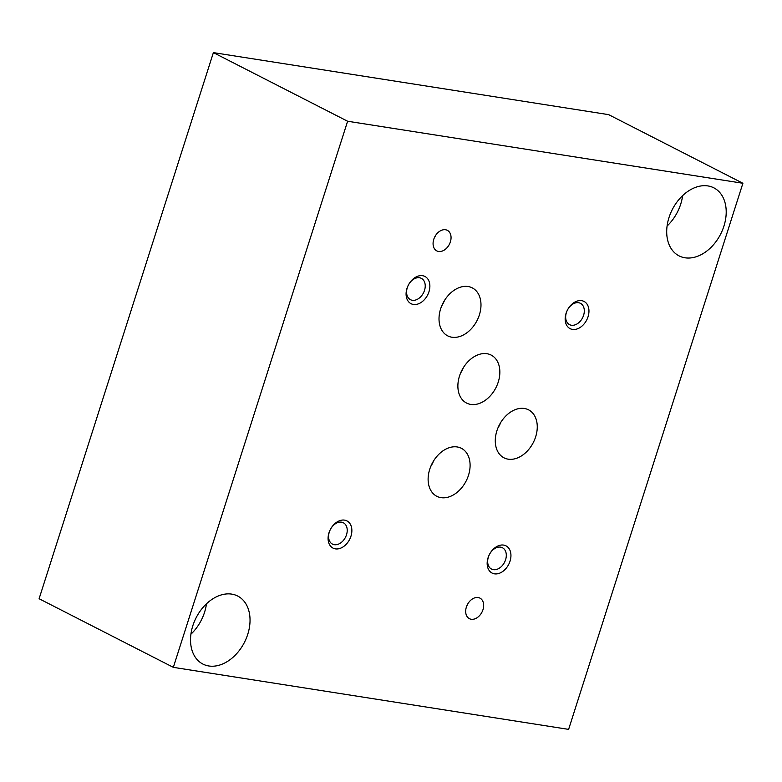 <?xml version="1.0" encoding="UTF-8"?>
<svg xmlns="http://www.w3.org/2000/svg" width="782" height="782" viewBox="0 0 782 782"><rect width="100%" height="100%" fill="white"/><g stroke="black" fill="none" stroke-linecap="round" stroke-linejoin="round"><path stroke-width="1.17" d="M39.1 598.729L213.388 52.619L347.609 121.239L173.33 667.349L39.1 598.729M173.33 667.349L568.612 729.381L742.9 183.271L608.67 114.651L213.388 52.619M682.637 195.617A38.201 27.106 -62.9 0 1 667.095 226.027M669.001 217.552A38.201 27.106 -62.9 0 1 713.849 187.846A38.201 27.106 -62.9 0 1 720.593 234.199A38.201 27.106 -62.9 0 1 679.069 255.88A38.201 27.106 -62.9 0 1 669.001 217.552M206.468 603.802A38.201 27.106 -62.9 0 1 190.916 634.212M192.831 625.737A38.201 27.106 -62.9 0 1 237.669 596.031A38.201 27.106 -62.9 0 1 244.424 642.384A38.201 27.106 -62.9 0 1 202.89 664.065A38.201 27.106 -62.9 0 1 192.831 625.737M428.956 291.794A15.278 10.84 117.1 0 0 416.464 276.769A15.278 10.84 117.1 0 0 408.517 301.657A15.278 10.84 117.1 0 0 428.956 291.794M424.509 290.366A11.974 8.494 117.1 0 0 421.351 278.353A11.974 8.494 117.1 0 0 408.341 285.147A11.974 8.494 117.1 0 0 410.452 299.672A11.974 8.494 117.1 0 0 424.509 290.366M350.952 536.217A15.278 10.84 117.1 0 0 338.459 521.193A15.278 10.84 117.1 0 0 330.512 546.08A15.278 10.84 117.1 0 0 350.952 536.217M346.504 534.79A11.974 8.494 117.1 0 0 343.347 522.777A11.974 8.494 117.1 0 0 330.336 529.57A11.974 8.494 117.1 0 0 332.448 544.096A11.974 8.494 117.1 0 0 346.504 534.79M510.03 561.183A15.278 10.84 117.1 0 0 497.538 546.159A15.278 10.84 117.1 0 0 489.591 571.046A15.278 10.84 117.1 0 0 510.03 561.183M505.583 559.756A11.974 8.494 117.1 0 0 502.435 547.742A11.974 8.494 117.1 0 0 489.415 554.536A11.974 8.494 117.1 0 0 491.526 569.061A11.974 8.494 117.1 0 0 505.583 559.756M588.044 316.759A15.278 10.84 117.1 0 0 575.542 301.735A15.278 10.84 117.1 0 0 567.595 326.622A15.278 10.84 117.1 0 0 588.044 316.759M583.587 315.332A11.974 8.494 117.1 0 0 580.439 303.318A11.974 8.494 117.1 0 0 567.419 310.112A11.974 8.494 117.1 0 0 569.54 324.638A11.974 8.494 117.1 0 0 583.587 315.332M450.364 241.912A11.554 8.201 117.1 0 0 447.324 230.328A11.554 8.201 117.1 0 0 434.772 236.878A11.554 8.201 117.1 0 0 436.806 250.895A11.554 8.201 117.1 0 0 450.364 241.912M434.196 238.119A11.554 8.201 117.1 0 0 435.437 235.695M482.973 609.696A11.554 8.201 117.1 0 0 479.933 598.113A11.554 8.201 117.1 0 0 467.372 604.662A11.554 8.201 117.1 0 0 469.415 618.679A11.554 8.201 117.1 0 0 482.973 609.696M466.805 605.903A11.554 8.201 117.1 0 0 468.047 603.479M468.477 475.348A26.959 19.13 117.1 0 0 461.38 448.301A26.959 19.13 117.1 0 0 432.075 463.599A26.959 19.13 117.1 0 0 436.845 496.306A26.959 19.13 117.1 0 0 468.477 475.348M430.755 466.492A26.959 19.13 117.1 0 0 433.639 460.833M498.232 382.105A26.959 19.13 117.1 0 0 491.135 355.067A26.959 19.13 117.1 0 0 461.839 370.365A26.959 19.13 117.1 0 0 466.6 403.072A26.959 19.13 117.1 0 0 498.232 382.105M460.51 373.249A26.959 19.13 117.1 0 0 463.403 367.599M479.366 314.921A26.959 19.13 117.1 0 0 472.269 287.874A26.959 19.13 117.1 0 0 442.974 303.172A26.959 19.13 117.1 0 0 447.734 335.879A26.959 19.13 117.1 0 0 479.366 314.921M441.644 306.055A26.959 19.13 117.1 0 0 444.528 300.405M535.641 436.874A26.959 19.13 117.1 0 0 528.544 409.827A26.959 19.13 117.1 0 0 499.239 425.125A26.959 19.13 117.1 0 0 503.999 457.832A26.959 19.13 117.1 0 0 535.641 436.874M497.919 428.008A26.959 19.13 117.1 0 0 500.803 422.358M742.9 183.271L347.609 121.239"/></g></svg>
